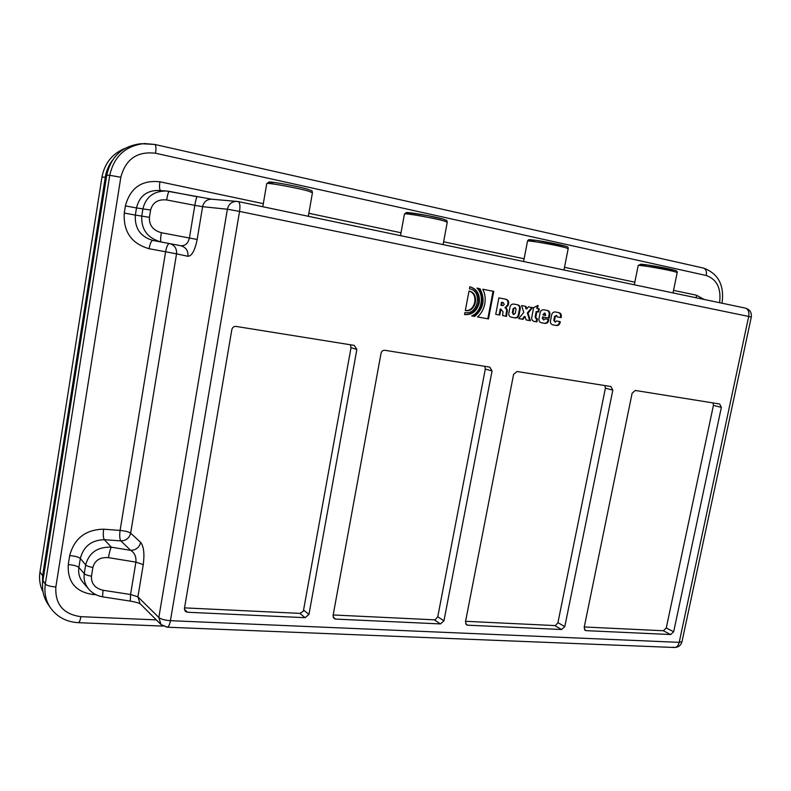 <?xml version="1.0" encoding="UTF-8"?>
<svg xmlns="http://www.w3.org/2000/svg" width="791" height="791" viewBox="0 0 791 791"><rect width="100%" height="100%" fill="white"/><g stroke="black" fill="none" stroke-linecap="round" stroke-linejoin="round"><path stroke-width="1.19" d="M721.362 407.385L673.675 631.762L666.259 627.995L713.423 405.378L721.362 407.385L719.662 403.993L635.321 390.467L632.128 393.206L584.154 627.51L585.211 630.397L586.091 630.645L584.529 629.765M713.057 402.935L713.423 405.378M584.262 626.976L663.313 630.753L670.699 634.55L586.091 630.645M666.259 627.995L663.313 630.753M612.817 390.131L564.804 626.591L557.932 622.665L605.392 388.173L612.817 390.131L610.86 386.542L517.077 371.493L513.586 374.37L465.474 621.864L466.532 624.821L467.689 625.187L465.721 623.911M604.947 385.593L605.392 388.173M465.583 621.301L554.728 625.562L561.58 629.517L467.689 625.187M557.932 622.665L555.589 625.454L554.728 625.562M492.051 370.949L443.939 620.836L437.769 616.753L485.308 369.051L492.051 370.949L489.787 367.123L384.861 350.294C382.893 350.195 381.618 351.204 381.035 353.31L333.07 615.566L334.069 618.522L335.631 619.086L333.149 617.148M484.745 366.312L485.308 369.051M333.179 614.973L434.269 619.808L440.409 623.921L335.631 619.086M437.769 616.753L435.218 619.689L434.269 619.808M184.54 607.874L299.878 613.381L303.349 611.225L351.026 347.664L356.86 349.464L354.249 345.38L236.074 326.426C233.849 326.297 232.445 327.365 231.832 329.6L184.432 608.497L185.242 611.305L187.408 612.244L184.382 609.129M350.344 344.747L351.026 347.664M125.027 148.372C112.322 153.602 104.63 163.183 101.96 177.095L39.965 571.972C38.907 579.101 39.926 585.745 43.03 591.905M101.96 177.095L105.282 177.224L42.605 575.719L39.965 571.972M42.516 585.834L42.605 575.719M105.282 177.224C106.301 170.905 108.693 165.24 112.46 160.227M55.854 586.971C50.406 586.536 46.887 585.558 45.314 584.035L42.941 580.624C41.696 589.246 43.347 597.037 47.895 604.008L50.298 607.587C56.962 616.921 66.276 621.953 78.25 622.675C79.308 622.557 80.188 620.549 80.89 616.673C63.339 614.241 54.994 604.344 55.854 586.971L120.825 177.253C125.66 159.09 137.239 151.091 155.56 153.246L706.254 275.505C716.933 279.352 721.382 288.418 719.573 302.696M42.941 580.624L106.745 175.197L109.741 175.305L45.314 584.035C44.059 592.726 45.72 600.577 50.298 607.587M155.56 153.246C156.262 148.105 155.985 145.168 154.739 144.446L141.144 143.705C122.467 145.851 110.997 156.351 106.745 175.197M528.339 306.839L532.531 307.64L528.042 313.127L530.425 320.731L526.124 319.94L525.066 316.598L524.354 316.459L522.228 319.208L518.718 318.555L523.761 312.455L521.585 305.563L525.214 306.255L526.015 308.816L526.727 308.955L528.339 306.839L531.819 307.511L527.33 312.989L529.713 320.582L526.114 319.92M525.066 316.598L522.93 319.346L518.708 318.565M522.93 319.346L522.228 319.208M356.86 349.464L308.965 614.419L305.099 617.682L187.408 612.244M673.675 631.762L670.699 634.55M564.804 626.591L561.58 629.517M443.939 620.836L440.409 623.921M488.472 318.921L477.487 316.934C481.205 313.73 483.637 309.419 484.784 303.971C485.714 298.504 485.041 293.59 482.757 289.229L493.742 291.365L488.472 318.921L477.507 316.914M493.742 291.365L493.06 291.246L487.79 318.783M482.767 289.249L493.06 291.246M513.873 314.472L515.267 313.285L516.058 309.192L515.208 307.561L513.814 308.777L513.023 312.87L513.873 314.472L512.321 312.732L513.112 308.638L515.208 307.561M520.201 309.034L519.064 314.907C518.451 317.201 517.106 318.2 515 317.883L511.47 317.24C509.444 316.746 508.573 315.342 508.86 313.018L510.007 307.106C510.61 304.812 511.965 303.813 514.061 304.13L517.541 304.792C519.608 305.267 520.498 306.681 520.201 309.034L519.499 308.895L518.352 314.769C517.749 317.062 516.404 318.051 514.298 317.745L511.223 317.181M513.913 304.1L516.839 304.654C518.906 305.128 519.796 306.542 519.499 308.895M543.694 315.095L545.671 315.471L545.108 313.206L543.694 315.095L542.982 314.956L544.386 313.068M541.578 322.787L541.509 322.768C539.531 322.293 538.691 320.909 538.987 318.615L540.124 312.791C540.728 310.517 542.053 309.538 544.099 309.845L547.273 310.448C549.29 310.903 550.14 312.297 549.844 314.62L549.152 318.14L543.318 317.053L543.041 318.457L543.753 320.019L545.019 318.822L548.875 319.544L548.707 320.414C548.104 322.679 546.779 323.657 544.732 323.361L541.44 322.758M548.153 319.406L547.985 320.276C547.382 322.54 546.067 323.519 544.02 323.222L541.271 322.708M543.318 317.053L542.596 316.914L542.319 318.318L543.743 320.019M549.152 318.14L542.596 316.914M543.951 309.815L546.551 310.309C548.568 310.774 549.419 312.168 549.122 314.482L548.43 318.002M555.43 312L557.991 312.485C559.988 312.949 560.829 314.324 560.532 316.637L560.354 317.507L557.269 316.924L556.666 315.391L555.302 316.578L554.511 320.592L555.302 322.164L556.468 320.958L560.295 321.67L560.117 322.54C559.524 324.794 558.209 325.763 556.182 325.477L552.998 324.883C551.04 324.419 550.21 323.035 550.506 320.75L551.643 314.956C552.237 312.702 553.552 311.723 555.579 312.03L558.723 312.623C560.71 313.078 561.561 314.462 561.254 316.776L561.086 317.646L557.269 316.924M559.563 321.532L559.395 322.392C558.792 324.646 557.487 325.625 555.46 325.328L552.751 324.824M556.666 315.391L554.58 316.44L553.789 320.454L555.302 322.164M561.086 317.646L560.354 317.507M469.824 286.718C477.032 288.972 480.167 294.381 479.227 302.933C476.933 311.219 472.039 315.105 464.554 314.581L464.94 312.534C478.061 315.579 482.797 290.732 469.439 288.784L469.824 286.718C476.577 289.249 479.484 294.598 478.545 302.795C476.39 310.754 471.723 314.67 464.564 314.541M479.959 288.685C485.456 299.305 483.697 308.549 474.689 316.42L471.683 315.876C481.561 312.297 484.853 295.073 476.924 288.102L479.277 288.577C484.774 299.186 483.014 308.421 474.017 316.281L471.713 315.866M474.689 316.42L474.017 316.281M476.943 288.122L479.277 288.577M537.504 308.589L539.304 308.925L538.592 308.797L537.989 311.862L536.189 311.525L535.121 316.973L535.932 318.555L537.455 318.852L536.871 321.917L534.301 321.443C532.313 320.968 531.463 319.574 531.76 317.27L533.658 307.541L538.107 305.514L537.504 308.589L536.792 308.45L538.592 308.797M537.346 305.613L536.792 308.45M536.871 321.917L534.063 321.383M536.733 318.714L536.16 321.769M539.304 308.925L538.701 312L536.901 311.654L535.833 317.112L536.644 318.694L535.952 318.565M536.901 311.654L536.189 311.525M538.701 312L537.989 311.862M528.042 313.127L527.33 312.989M530.425 320.731L529.713 320.582M532.531 307.64L531.819 307.511M521.585 305.563L525.916 306.384L526.727 308.955M525.916 306.384L525.214 306.255M469.004 291.128C478.96 293.412 475.381 311.98 465.335 310.497M469.004 291.088C479.979 292.71 476.053 313.018 465.326 310.537L469.004 291.088M504.243 304.456L503.284 302.607L501.524 302.271L500.95 305.267L502.977 305.652L504.243 304.456M502.216 302.409L501.642 305.395M505.667 307.847C507.288 308.846 507.743 310.458 507.011 312.702L506.616 316.341L502.611 315.609L503.017 311.773L500.921 309.133L499.783 315.085L495.73 314.334L498.884 297.891L505.904 299.235C508.188 299.937 509.048 301.519 508.494 303.971L508.257 305.188L505.667 307.847L504.974 307.719C506.596 308.708 507.041 310.329 506.319 312.564L505.914 316.202L502.601 315.589M506.616 316.341L505.914 316.202M498.884 297.9L505.212 299.107C507.486 299.809 508.346 301.391 507.792 303.833L507.555 305.059L504.974 307.719M499.783 315.085L495.73 314.324M500.921 309.133L500.228 308.994L499.091 314.947M170.322 243.747C174.87 245.526 176.937 248.898 176.531 253.862L187.961 256.294C191.867 256.017 194.942 250.411 197.167 239.465L202.595 206.688L227.373 209.229L239.554 211.405C240.335 205.719 239.861 202.427 238.14 201.537L236.974 201.369C231.882 201.379 228.678 203.999 227.373 209.229L158.833 617.474L160.998 624.554L167.079 627.194C168.503 627.085 169.61 624.91 170.421 620.678C164.844 620.273 160.978 619.215 158.833 617.474L137.921 596.829L130.555 594.506L103.137 590.284C95.009 588.296 91.123 583.61 91.469 576.204C87.682 575.551 85.28 574.691 84.261 573.643C83.46 579.378 84.934 584.529 88.681 589.087L82.768 582.127C79.367 577.934 78.072 573.04 78.873 567.454L80.316 558.466C83.579 546.274 91.598 540.026 104.363 539.709L120.865 540.896C119.659 539.076 119.401 535.586 120.094 530.435C125.265 530.939 128.785 531.849 130.653 533.164L176.531 253.862L165.606 251.775C166.515 246.921 167.722 244.172 169.234 243.539M91.469 576.204L92.883 567.454C94.88 560.295 100.071 557.032 108.446 557.645C109.385 552.316 110.354 548.825 111.343 547.184L130.673 550.348L120.865 540.896C126.056 540.747 129.329 538.167 130.653 533.164L140.679 542.399C139.315 547.52 135.983 550.17 130.673 550.348C134.608 552.8 136.349 556.726 135.904 562.124L130.555 594.506L130.278 601.091L103.008 596.908C102.494 596.632 102.533 594.427 103.137 590.284M169.175 191.363L166.12 190.967C153.583 191.115 145.86 197.018 142.953 208.686L141.787 215.953C141.065 229.37 147.442 238.042 160.919 241.967L160.988 241.977M187.961 256.294C188.337 250.796 185.964 247.276 180.823 245.724L180.783 245.714C185.193 245.991 188.07 243.43 189.415 238.032L197.167 239.465M140.679 542.399C143.784 546.443 144.644 553.848 143.26 564.616L137.921 596.829L140.037 603.622M102.949 596.898C97.214 595.959 92.458 593.359 88.681 589.087L90.085 590.59M149.42 217.327L150.597 210.03C152.703 202.456 158.042 199.085 166.644 199.945L194.813 205.353L189.415 238.032L161.315 232.702C152.989 230.339 149.024 225.208 149.42 217.327L135.35 215.083C134.579 228.273 140.393 236.707 152.782 240.395L152.871 240.415C151.328 240.701 150.072 243.47 149.074 248.72L165.606 251.775L120.094 530.435L103.67 529.189C102.978 534.37 103.206 537.88 104.363 539.709L111.343 547.184C97.6 546.71 89.047 552.622 85.665 564.912L84.261 573.643L78.873 567.454C77.192 565.99 73.652 565.031 68.263 564.566C67.373 581.958 75.649 591.955 93.091 594.525L95.889 594.674M238.279 201.576L745.369 308.114C748.256 309.143 749.364 311.921 748.701 316.449L751.282 317.082L682 641.649L679.212 642.351C678.332 645.733 676.72 647.453 674.367 647.493L673.111 647.147M751.282 317.062C751.806 312.475 749.828 309.489 745.369 308.114L238.14 201.537L211.79 199.213C206.906 199.223 203.841 201.705 202.595 206.688L194.813 205.353C195.753 200.004 196.554 197.137 197.216 196.761L197.256 196.781M160.998 624.554L166.357 626.788M161.315 232.702C160.494 238.22 160.395 241.314 161.028 241.987L180.783 245.714M166.644 199.945C167.583 194.576 168.443 191.719 169.225 191.363L197.177 196.761M564.962 246.031L536.605 240.415C527.528 239.248 527.202 239.713 535.626 241.809M527.508 241.196L527.518 241.126C527.261 240.009 557.991 245.348 566.059 247.84L568.156 248.76L563.973 269.998M306.592 188.891C289.961 184.234 254.801 179.112 274.111 184.105M266.735 183.66L266.745 183.601C266.33 182.316 295.893 187.576 307.679 190.888L312.455 192.697L308.332 216.289M303.704 610.158L308.965 614.419M299.878 613.381L305.099 617.682M513.824 314.462L513.171 314.334M513.814 308.777L513.112 308.638M513.023 312.87L512.321 312.732M519.064 314.907L518.352 314.769M517.541 304.792L516.839 304.654M515 317.883L514.298 317.745M543.832 314.423L543.11 314.284M544.732 323.361L544.02 323.222M548.707 320.414L547.985 320.276M543.041 318.457L542.319 318.318M549.844 314.62L549.122 314.482M547.273 310.448L546.551 310.309M561.254 316.776L560.532 316.637M558.723 312.623L557.991 312.485M556.182 325.477L555.46 325.328M560.117 322.54L559.395 322.392M554.511 320.592L553.789 320.454M555.302 316.578L554.58 316.44M479.227 302.933L478.545 302.795M535.833 317.112L535.121 316.973M506.744 314.442L506.052 314.304M507.011 312.702L506.319 312.564M508.257 305.188L507.555 305.059M508.494 303.971L507.792 303.833M505.904 299.235L505.212 299.107M170.421 620.678L239.554 211.405L748.701 316.449L679.212 642.351L170.421 620.678M160.435 190.582C159.436 189.247 159.268 186.32 159.911 181.792C141.727 179.834 130.218 187.872 125.403 205.917L136.497 207.934L135.35 215.083L124.266 213.046C123.238 231.753 131.504 243.638 149.074 248.72M125.403 205.917L124.266 213.046M150.597 210.03L136.497 207.934C139.315 196.425 146.513 190.582 158.081 190.423L166.179 190.967M696.258 297.792L696.476 295.221L673.527 290.366M634.827 282.189L564.497 267.318M524.107 258.786L443.613 241.769M401.017 232.762L308.866 213.283M263.314 203.653L159.911 181.792M704.198 299.463L696.476 295.221M93.338 593.201L93.091 594.525M92.883 567.454C89.096 566.791 86.684 565.951 85.665 564.912L80.316 558.466C78.625 557.032 75.086 556.073 69.687 555.589L68.263 564.566M103.67 529.189C85.646 529.555 74.314 538.364 69.687 555.589M152.871 240.415L160.82 241.947M156.321 619.887L80.89 616.673M143.26 564.616L135.904 562.124L108.446 557.645M120.825 177.253L109.741 175.305C114.033 156.292 125.591 145.712 144.407 143.547L154.739 144.446L703.506 268.09C705.938 268.989 706.857 271.461 706.254 275.505M442.97 219.048C428.396 214.855 391.733 209.575 412.032 214.559M404.438 214.054L404.448 213.985C404.122 212.789 434.239 218.069 444.067 220.946L447.251 222.241L443.089 244.597M674.743 270.304L646.919 264.876C637.853 263.729 637.932 264.224 647.127 266.369M638.199 265.588L638.208 265.519C637.991 264.481 669.334 269.899 675.84 272.035L677.175 272.677L673.003 292.907M523.583 261.514L527.518 241.126C528.052 239.861 529.001 239.386 530.365 239.722C538.879 240.345 559.207 244.271 565.1 246.06C567.572 246.555 568.591 247.425 568.165 248.681M262.8 206.718L266.745 183.601L269.405 181.999C269.919 181.426 296.328 185.885 306.71 188.92C315.846 192.292 310.477 189.83 312.465 192.628M545.098 313.206L544.376 313.068M500.308 309.014L501 309.143M152.782 240.395L161.028 241.987M140.225 603.81C138.979 603.444 140.383 603.049 130.278 601.091M167.208 627.204L674.367 647.493C678.312 647.424 680.843 645.525 681.971 641.788M211.79 199.213L166.12 190.967M160.939 624.495L140.017 603.602M163.104 626.106L78.339 622.685M722.025 303.21C724.497 285.264 718.327 273.557 703.506 268.09M400.493 235.649L404.448 213.985L406.841 212.472L427.417 215.548L443.098 219.077C448.784 221.312 446.035 219.591 447.261 222.172M634.303 284.78L638.208 265.519L640.947 264.204C650.874 265.074 669.928 268.802 674.901 270.344C676.552 270.562 677.314 271.323 677.185 272.608"/></g></svg>
